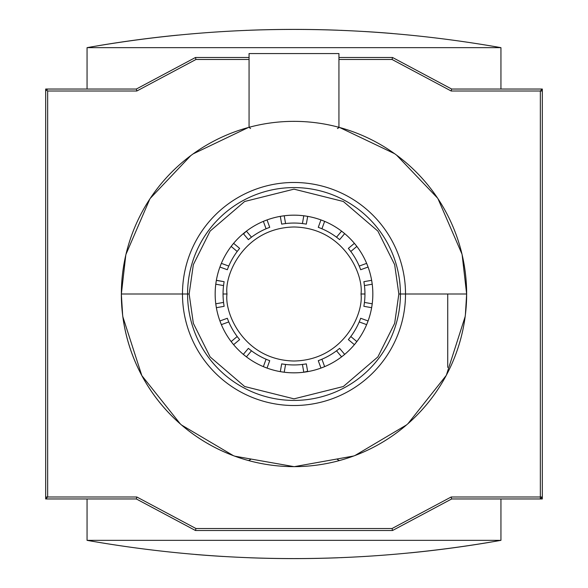 <?xml version="1.0" encoding="UTF-8"?>
<svg xmlns="http://www.w3.org/2000/svg" width="588" height="588" viewBox="0 0 588 588"><rect width="100%" height="100%" fill="white"/><g stroke="black" fill="none" stroke-linecap="round" stroke-linejoin="round"><path stroke-width="0.88" d="M217.023 280.425L224.131 281.681A70.95 70.95 0 0 0 224.131 306.319L216.362 307.686L215.774 303.79A78.836 78.836 0 0 1 216.266 280.902A78.836 78.836 0 0 0 215.774 284.21L216.362 280.314A78.836 78.836 0 0 1 233.223 243.792A78.836 78.836 0 0 0 231.15 246.409L233.612 243.329A78.836 78.836 0 0 1 243.329 233.612L246.409 231.15A78.836 78.836 0 0 1 307.098 216.266A78.836 78.836 0 0 0 303.79 215.774L307.686 216.362A78.836 78.836 0 0 1 320.96 219.919L324.635 221.36A78.836 78.836 0 0 1 344.208 233.223A78.836 78.836 0 0 0 341.591 231.15L344.671 233.612A78.836 78.836 0 0 1 354.388 243.329L356.85 246.409A78.836 78.836 0 0 1 372.226 303.79L371.638 307.686L363.869 306.319L364.016 305.466L363.869 306.319A70.95 70.95 0 0 0 363.869 281.681L371.638 280.314L372.226 284.21A78.836 78.836 0 0 0 368.081 267.04A78.836 78.836 0 0 1 371.638 280.314L372.226 284.21A78.836 78.836 0 0 1 371.734 307.098L371.653 307.59A78.836 78.836 0 0 1 371.653 307.597L371.638 307.686A78.836 78.836 0 0 1 368.081 320.96L366.64 324.635A78.836 78.836 0 0 1 356.85 341.591L354.388 344.671A78.836 78.836 0 0 1 344.671 354.388L341.591 356.85A78.836 78.836 0 0 1 324.635 366.64L320.96 368.081A78.836 78.836 0 0 1 307.686 371.638L303.79 372.226A78.836 78.836 0 0 1 284.21 372.226L280.314 371.638A78.836 78.836 0 0 1 267.04 368.081L263.365 366.64A78.836 78.836 0 0 1 246.409 356.85L243.329 354.388A78.836 78.836 0 0 1 233.612 344.671L231.15 341.591A78.836 78.836 0 0 1 221.36 324.635L219.919 320.96A78.836 78.836 0 0 1 215.774 284.21L216.347 280.41A78.836 78.836 0 0 1 216.347 280.402A78.836 78.836 0 0 0 216.347 280.41L224.131 281.681L223.984 282.534L224.131 281.681A70.95 70.95 0 0 0 223.05 294L226.99 294C224.3 274.398 244.402 227.909 294 226.99C343.598 227.909 363.7 274.398 361.01 294L364.95 294A70.95 70.95 0 0 0 363.869 281.681L367.287 281.079M367.743 267.158L360.672 269.73A70.95 70.95 0 0 0 348.353 248.393L354.388 243.329A78.836 78.836 0 0 0 344.671 233.612L339.607 239.647A70.95 70.95 0 0 0 318.27 227.328L320.96 219.919A78.836 78.836 0 0 0 307.686 216.362L306.319 224.131A70.95 70.95 0 0 0 281.681 224.131L280.314 216.362L284.21 215.774A78.836 78.836 0 0 0 267.04 219.919A78.836 78.836 0 0 1 280.314 216.362L284.21 215.774A78.836 78.836 0 0 1 303.79 215.774L307.59 216.347A78.836 78.836 0 0 1 307.597 216.347A78.836 78.836 0 0 0 307.59 216.347L307.686 216.362A78.836 78.836 0 0 1 324.635 221.36A78.836 78.836 0 0 0 320.96 219.919L324.635 221.36A78.836 78.836 0 0 1 341.591 231.15L344.671 233.612A78.836 78.836 0 0 1 354.388 243.329L354.939 243.991A78.836 78.836 0 0 1 356.85 246.409A78.836 78.836 0 0 0 354.939 243.991L356.85 246.409A78.836 78.836 0 0 1 366.64 263.365L368.081 267.04L367.449 267.268M243.557 233.884L246.409 231.15A78.836 78.836 0 0 0 243.991 233.061A78.836 78.836 0 0 1 263.365 221.36L266.945 219.956A78.836 78.836 0 0 0 263.365 221.36L267.04 219.919L269.73 227.328A70.95 70.95 0 0 0 248.393 239.647L243.329 233.612A78.836 78.836 0 0 0 233.612 243.329L239.647 248.393A70.95 70.95 0 0 0 227.328 269.73L219.919 267.04L221.36 263.365A78.836 78.836 0 0 0 216.362 280.314L216.715 280.373M365.64 267.922L360.672 269.73L360.01 268.003M363.972 282.269L364.281 284.283M223.719 303.717L224.131 306.319A70.95 70.95 0 0 1 223.05 294M233.884 243.557L239.647 248.393L239.096 249.062L239.647 248.393A70.95 70.95 0 0 0 227.328 269.73L220.184 267.136M227.534 269.172L227.328 269.73L227.534 269.172M267.158 220.257L269.73 227.328L268.003 227.99M344.443 233.884L339.607 239.647L338.938 239.096L339.607 239.647A70.95 70.95 0 0 0 318.27 227.328L320.864 220.184M318.828 227.534L318.27 227.328L318.828 227.534M307.627 216.715L306.319 224.131L305.466 223.984L306.319 224.131A70.95 70.95 0 0 0 281.681 224.131L281.079 220.713M282.269 224.028L283.144 223.888M216.715 307.627L216.362 307.686A78.836 78.836 0 0 1 215.774 303.79L223.55 302.423L215.774 303.79L216.362 307.686A78.836 78.836 0 0 0 219.919 320.96L227.328 318.27A70.95 70.95 0 0 0 239.647 339.607L233.612 344.671L233.061 344.009A78.836 78.836 0 0 1 219.919 320.96L227.328 318.27L227.99 319.997M371.285 307.627L371.638 307.686A78.836 78.836 0 0 1 354.777 344.208L354.388 344.671L348.353 339.607A70.95 70.95 0 0 0 360.672 318.27L368.081 320.96A78.836 78.836 0 0 1 366.64 324.635L359.217 321.93L366.64 324.635L368.081 320.96M354.116 243.557L348.353 248.393A70.95 70.95 0 0 1 360.672 269.73L360.37 268.922M243.557 354.116L248.393 348.353A70.95 70.95 0 0 0 269.73 360.672L267.04 368.081A78.836 78.836 0 0 1 243.792 354.777L243.329 354.388A78.836 78.836 0 0 1 233.612 344.671L233.884 344.443M280.373 371.285L281.681 363.869A70.95 70.95 0 0 0 306.319 363.869L307.686 371.638A78.836 78.836 0 0 1 280.902 371.734L280.41 371.653A78.836 78.836 0 0 1 280.402 371.653L280.314 371.638A78.836 78.836 0 0 1 263.365 366.64L266.07 359.217L263.365 366.64L267.04 368.081M320.842 367.743L318.27 360.672A70.95 70.95 0 0 0 339.607 348.353L344.671 354.388L344.009 354.939A78.836 78.836 0 0 1 303.79 372.226L302.423 364.45L303.79 372.226L307.627 371.285M354.116 344.443L348.353 339.607L348.904 338.938L348.353 339.607A70.95 70.95 0 0 0 360.672 318.27L363.928 319.453M360.466 318.828L360.672 318.27L360.466 318.828M320.732 367.449L318.27 360.672L319.997 360.01M280.425 370.977L281.681 363.869L282.534 364.016L281.681 363.869A70.95 70.95 0 0 0 306.319 363.869L306.921 367.287M305.731 363.972L304.856 364.112M243.755 353.88L248.393 348.353L249.062 348.904L248.393 348.353A70.95 70.95 0 0 0 269.73 360.672L268.547 363.928M269.172 360.466L269.73 360.672L269.172 360.466M220.257 320.842L219.919 320.96A78.836 78.836 0 0 0 221.36 324.635L219.919 320.96M344.443 354.116L344.671 354.388A78.836 78.836 0 0 0 354.388 344.671M187.579 294A106.421 106.421 0 0 1 294 187.579A106.421 106.421 0 0 1 400.421 294A106.421 106.421 0 0 1 294 400.421A106.421 106.421 0 0 1 187.579 294L189.152 294L193.349 264.644L210.122 231.091L244.659 201.486L294 189.152L343.341 201.486L377.878 231.091L394.651 264.644L398.848 294L400.421 294A106.421 106.421 0 0 0 294 187.579A106.421 106.421 0 0 0 187.579 294L182.478 294A111.522 111.522 0 0 1 294 182.478A111.522 111.522 0 0 1 405.522 294A111.522 111.522 0 0 1 294 405.522A111.522 111.522 0 0 1 182.478 294A111.522 111.522 0 0 1 294 182.478A111.522 111.522 0 0 1 405.522 294L466.644 294A172.644 172.644 0 0 1 294 466.644A172.644 172.644 0 0 1 121.356 294A172.644 172.644 0 0 1 294 121.356A172.644 172.644 0 0 1 466.644 294L465.395 314.734L466.666 294L462.139 254.81L466.644 294A172.644 172.644 0 0 0 294 121.356A172.644 172.644 0 0 0 121.356 294L125.781 255.163L121.334 294L182.478 294A111.522 111.522 0 0 0 294 405.522A111.522 111.522 0 0 0 405.522 294L400.421 294A106.421 106.421 0 0 1 294 400.421A106.421 106.421 0 0 1 187.579 294M339.644 127.5L394.563 153.666L339.644 127.5M396.628 155.173L437.531 198.06L396.628 155.173M438.009 198.781L461.947 254.016L438.009 198.781M339.349 127.42L337.409 128.529L339.349 127.42M249.062 127.361L250.591 128.529L249.062 127.361M125.986 254.295L149.83 199.016L125.986 254.295M150.263 198.362L190.777 155.614L150.263 198.362M193.136 153.887L248.364 127.5L193.136 153.887M465.174 316.506L446.358 375.195L465.174 316.506M446.219 375.453L407.94 423.705L446.219 375.453M406.565 424.904L354.99 455.509L406.565 424.904M353.608 456.023L294.375 466.644L353.608 456.023M294 466.644L234.847 456.192L294 466.644M233.355 455.641L181.663 425.095L233.355 455.641M180.332 423.948L141.928 375.725L180.332 423.948M141.781 375.453L122.877 316.866L141.781 375.453M121.334 294L122.642 315.036L121.334 294A172.644 172.644 0 0 0 294 466.644A172.644 172.644 0 0 0 466.644 294M248.65 460.58L250.591 459.471L248.65 460.58M339.349 460.58L337.409 459.471L339.349 460.58M338.938 127.309L338.938 53.559L249.062 53.559L249.062 127.309L249.062 53.559L338.938 53.559L338.938 127.309M45.68 496.992L47.65 496.992L45.68 498.962L45.68 89.038L45.68 91.008L46.665 90.023L45.68 91.008L45.68 498.962L47.65 496.992L47.65 91.008L47.65 496.992L136.828 496.992L195.951 528.524L392.049 528.524L451.172 496.992L540.35 496.992L540.35 91.008L451.172 91.008L540.35 91.008L542.32 89.038L451.665 89.038L451.172 91.008L392.049 59.476L392.541 57.499L451.665 89.038L451.172 91.008L392.049 59.476L338.938 59.476L392.049 59.476L392.541 57.499L338.938 57.499L392.541 57.499L451.665 89.038L500.939 89.038L500.939 47.65L500.939 89.038L542.32 89.038L540.35 91.008L540.35 496.992L542.32 496.992L542.32 498.962L540.35 498.962L542.32 496.992L542.32 498.962L542.32 89.038L542.32 498.962M195.459 57.499L136.335 89.038L87.061 89.038L136.335 89.038L136.828 91.008L47.65 91.008L136.828 91.008L195.951 59.476L249.062 59.476L195.951 59.476L136.828 91.008L136.335 89.038L195.459 57.499L249.062 57.499L195.459 57.499L195.951 59.476L195.459 57.499L249.062 57.499M47.65 496.992L136.828 496.992L195.951 528.524L195.459 530.501L136.335 498.962L136.828 496.992L136.335 498.962L87.061 498.962L136.335 498.962L195.459 530.501L392.541 530.501L195.459 530.501L195.951 528.524L392.049 528.524L392.541 530.501L392.049 528.524L451.172 496.992L451.665 498.962L392.541 530.501L195.459 530.501M392.541 530.501L451.665 498.962L500.939 498.962L500.939 540.35L87.061 540.35L87.061 498.962L45.68 498.962L87.061 498.962L87.061 540.35C225.02 564.656 362.98 564.656 500.939 540.35L87.061 540.35C225.02 564.656 362.98 564.656 500.939 540.35L500.939 498.962L540.35 498.962L540.35 496.992L542.32 496.992L451.172 496.992L451.665 498.962L540.35 498.962L540.35 496.992M487.342 542.687A1182.49 1182.49 0 0 0 489.113 542.393A1182.49 1182.49 0 0 1 410.277 552.867A1182.49 1182.49 0 0 0 412.048 552.691M249.856 557.777A1182.49 1182.49 0 0 0 338.144 557.777L338.144 557.777A1182.49 1182.49 0 0 1 249.856 557.777L249.856 557.777M341.488 557.644L342.091 557.622L341.488 557.644M195.576 554.499A1182.49 1182.49 0 0 0 223.095 556.469A1182.49 1182.49 0 0 1 195.576 554.499M342.091 30.378L341.224 30.341L342.091 30.378M245.909 30.378L246.776 30.341L245.909 30.378M338.144 30.223A1182.49 1182.49 0 0 0 249.856 30.223L249.856 30.223A1182.49 1182.49 0 0 1 338.144 30.223L338.144 30.223M47.65 89.038L87.061 89.038L87.061 47.65C225.02 23.344 362.98 23.344 500.939 47.65L87.061 47.65L500.939 47.65C362.98 23.344 225.02 23.344 87.061 47.65L87.061 89.038L47.65 89.038L46.665 90.023L47.65 89.038L45.68 89.038M100.658 45.313A1182.49 1182.49 0 0 0 98.887 45.607A1182.49 1182.49 0 0 1 177.723 35.133A1182.49 1182.49 0 0 0 175.952 35.309M392.424 33.501A1182.49 1182.49 0 0 0 364.905 31.531A1182.49 1182.49 0 0 1 392.424 33.501M47.65 91.008L46.665 90.023L47.65 91.008M105.531 44.519A1182.49 1182.49 0 0 0 103.863 44.784A1182.49 1182.49 0 0 1 105.531 44.519M166.757 36.265L165.074 36.449M160.671 36.941L159.223 37.103M165.507 36.405L166.698 36.272M158.657 37.169L158.113 37.235M118.063 42.564L116.784 42.755L118.063 42.564M118.563 42.483L120.334 42.226M122.686 41.873L120.628 42.182M146.787 38.602L140.392 39.418A1182.49 1182.49 0 0 0 138.724 39.639A1182.49 1182.49 0 0 1 140.392 39.418L146.787 38.602M140.495 39.403L146.897 38.587L140.495 39.403M173.916 35.515A1182.49 1182.49 0 0 0 171.99 35.714L170.263 35.89L171.99 35.714A1182.49 1182.49 0 0 1 173.916 35.515L171.718 35.743L173.916 35.515M166.5 36.294A1182.49 1182.49 0 0 0 164.574 36.507A1182.49 1182.49 0 0 0 162.905 36.691A1182.49 1182.49 0 0 1 164.574 36.507A1182.49 1182.49 0 0 1 166.5 36.294L164.155 36.552M172.659 35.64L171.836 35.728M168.55 36.074A1182.49 1182.49 0 0 0 168.153 36.118M482.469 543.481A1182.49 1182.49 0 0 0 484.137 543.216A1182.49 1182.49 0 0 1 482.469 543.481M421.243 551.735L422.926 551.551M427.329 551.059L428.777 550.897M422.493 551.595L421.302 551.728M421.17 551.742L422.427 551.603M429.343 550.831L429.887 550.765M469.937 545.436L471.216 545.245L469.937 545.436M469.437 545.517L467.666 545.774M465.314 546.127L468.055 545.723M441.213 549.398L447.608 548.582A1182.49 1182.49 0 0 0 449.276 548.361A1182.49 1182.49 0 0 1 447.608 548.582L441.213 549.398M447.505 548.597L441.103 549.413L447.505 548.597M414.084 552.485A1182.49 1182.49 0 0 0 416.01 552.286L417.737 552.11L416.01 552.286A1182.49 1182.49 0 0 1 414.084 552.485L416.282 552.257L414.084 552.485M421.5 551.706A1182.49 1182.49 0 0 0 423.426 551.493A1182.49 1182.49 0 0 0 425.095 551.309A1182.49 1182.49 0 0 1 423.426 551.493A1182.49 1182.49 0 0 1 421.5 551.706L423.845 551.448M419.45 551.926A1182.49 1182.49 0 0 0 419.847 551.882M369.881 280.623L371.359 280.358M280.623 218.119L280.358 216.641M268.922 227.629L269.73 227.328A70.95 70.95 0 0 0 248.393 239.647L243.329 233.612M224.028 305.731L224.131 306.319L220.713 306.921M368.044 266.945A78.836 78.836 0 0 0 366.64 263.365L368.081 267.04M219.919 267.04L221.36 263.365A78.836 78.836 0 0 1 231.15 246.409L233.612 243.329M447.725 294L447.725 367.434L447.725 294M428.909 550.882L427.292 551.066M427.101 551.088L427.564 551.029M418.435 552.036L419.928 551.875M415.878 552.301L415.363 552.352L415.878 552.301M159.091 37.117L160.708 36.934M160.899 36.912L160.436 36.97M169.564 35.964L168.08 36.125M338.938 53.559L249.062 53.559M540.35 498.962L542.32 496.992M338.938 57.499L392.541 57.499M542.32 91.008L540.35 91.008M398.848 294L394.651 323.356L377.878 356.909L343.341 386.514L294 398.848L244.659 386.514L210.122 356.909L193.349 323.356L189.152 294L193.349 264.644L210.122 231.091L244.659 201.486L294 189.152L343.341 201.486L377.878 231.091L394.651 264.644L398.848 294L394.651 323.356L377.878 356.909L343.341 386.514L294 398.848L244.659 386.514L210.122 356.909L193.349 323.356L189.152 294M372.226 303.79A78.836 78.836 0 0 1 371.734 307.098L372.226 303.79L364.45 302.423L372.226 303.79M356.85 341.591A78.836 78.836 0 0 1 354.777 344.208L356.85 341.591L350.801 336.512L356.85 341.591M344.009 354.939A78.836 78.836 0 0 1 341.591 356.85L336.512 350.801L341.591 356.85L344.009 354.939M324.635 366.64A78.836 78.836 0 0 1 320.96 368.081L324.635 366.64L321.93 359.217L324.635 366.64M284.21 372.226A78.836 78.836 0 0 1 280.902 371.734L284.21 372.226L285.577 364.45L284.21 372.226M246.409 356.85A78.836 78.836 0 0 1 243.792 354.777L246.409 356.85L251.488 350.801L246.409 356.85M233.061 344.009A78.836 78.836 0 0 1 231.15 341.591L237.199 336.512L231.15 341.591L233.061 344.009M218.119 307.377L216.641 307.642M227.629 319.078L227.328 318.27A70.95 70.95 0 0 0 239.647 339.607L233.826 344.494M267.65 366.405L267.136 367.816M307.377 369.881L307.642 371.359M319.078 360.37L318.27 360.672A70.95 70.95 0 0 0 339.607 348.353L344.494 354.174M366.405 320.35L367.816 320.864M371.638 307.686L363.869 306.319A70.95 70.95 0 0 0 364.95 294M361.01 294C363.7 313.602 343.598 360.091 294 361.01C244.402 360.091 224.3 313.602 226.99 294C224.3 274.398 244.402 227.909 294 226.99C343.598 227.909 363.7 274.398 361.01 294C363.7 313.602 343.598 360.091 294 361.01C244.402 360.091 224.3 313.602 226.99 294M324.635 221.36L321.93 228.783L324.635 221.36M341.591 231.15L336.512 237.199L341.591 231.15M349.294 249.54L348.353 248.393M356.85 246.409L350.801 251.488L356.85 246.409M366.64 263.365L359.217 266.07L366.64 263.365M372.226 284.21L364.45 285.577L372.226 284.21M338.46 349.294L339.607 348.353M238.706 338.46L239.647 339.607M221.36 324.635L228.783 321.93L221.36 324.635M215.774 284.21L223.55 285.577L215.774 284.21M221.36 263.365L228.783 266.07L221.36 263.365M231.15 246.409L237.199 251.488L231.15 246.409M249.54 238.706L248.393 239.647M246.409 231.15L251.488 237.199L246.409 231.15M263.365 221.36L266.07 228.783L263.365 221.36M284.21 215.774L285.577 223.55L284.21 215.774M303.79 215.774L302.423 223.55L303.79 215.774"/></g></svg>
